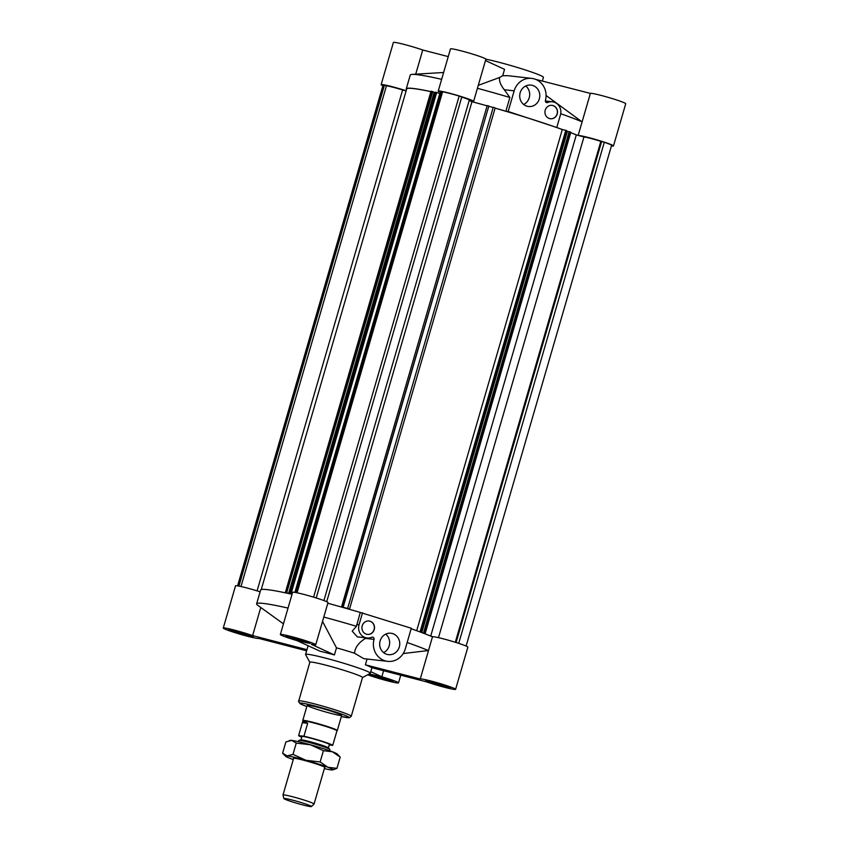 <?xml version="1.0" encoding="UTF-8"?>
<svg xmlns="http://www.w3.org/2000/svg" width="849" height="849" viewBox="0 0 849 849"><rect width="100%" height="100%" fill="white"/><g stroke="black" fill="none" stroke-linecap="round" stroke-linejoin="round"><path stroke-width="1.27" d="M313.578 597.155L459.15 96.075A16.449 1.093 -163.8 0 0 442.605 91.788L297.054 592.782M442.605 91.788L441.533 91.66L296.004 592.57M459.15 96.075L461.792 96.913L316.221 597.961M323.904 600.572L469.295 100.129A13.934 0.923 -163.8 0 0 461.739 97.062M257.098 590.872L402.628 89.962A13.934 0.923 -163.8 0 0 386.444 85.845L240.978 586.542M386.444 85.845L384.448 85.208L238.919 586.107M384.448 85.208L383.366 85.08L237.858 585.927M383.366 85.08A16.449 1.093 -163.8 0 0 383.037 85.197L237.571 585.874M495.105 108.141L349.459 609.306L495.105 108.141A94.366 6.251 -163.8 0 1 562.293 129.536L416.689 630.701M494.787 107.717L493.237 107.282L347.623 608.489L349.172 608.924M342.847 607.184L347.623 608.489M493.173 107.526L488.769 106.274M488.759 106.008L487.209 105.563L341.595 606.77L343.145 607.215L488.822 106.083L342.794 607.375M439.495 93.517A94.823 6.283 16.2 0 1 440.896 93.846A94.366 6.251 -163.8 0 0 439.782 93.623L436.683 92.477L291.069 593.684L292.098 594.067M439.782 93.623L294.879 592.369M436.683 92.477L435.516 92.212L289.902 593.419L291.069 593.684M292.077 594.162L289.902 593.419M435.42 92.552L434.2 92.276L288.586 593.483L292.045 594.258M432.173 91.459L431.016 91.204L285.402 592.411L286.559 592.666L432.173 91.459L432.746 91.671L286.686 592.782L288.586 593.483M434.2 92.276L432.735 91.734M286.559 592.666L287.132 592.889M288.214 593.451L285.402 592.411M430.889 91.65A94.366 6.251 -163.8 0 0 406.682 88.965L261.237 589.577M471.8 101.636A94.823 6.283 16.2 0 1 487.135 105.849A94.366 6.251 -163.8 0 0 471.97 101.71L326.706 601.718M406.13 90.875L402.628 89.962M471.97 101.71L469.21 100.437M432.926 636.729L431.09 636.251M422.059 632.685L416.997 630.818M458.725 643.351L604.297 142.292A16.449 1.093 16.2 0 1 611.577 145.381L466.112 646.057M438.487 637.663L583.963 136.922A13.934 0.923 16.2 0 1 600.837 141.358L601.654 141.454L456.083 642.513M600.837 141.358L455.308 642.269M601.654 141.454L604.297 142.292M562.293 129.536L565.763 130.321L420.149 631.529M565.763 130.321L566.792 130.704L421.178 631.911M566.686 131.064L567.419 131.33L421.804 632.537M567.419 131.33L569.127 131.712M424.171 633.014L569.785 131.807L569.148 131.659L423.534 632.866M569.785 131.807L570.825 132.189L425.211 633.396M576.704 135.044A94.823 6.283 16.2 0 0 570.698 132.635A94.366 6.251 16.2 0 1 576.301 134.938L430.708 636.092M576.301 134.938L583.963 136.922M317.897 709.626A17.978 1.189 -163.8 0 0 341.68 715.378A17.978 1.189 -163.8 0 0 324.753 709.223A17.978 1.189 -163.8 0 0 307.158 705.349A17.978 1.189 -163.8 0 0 317.897 709.626M351.242 716.291L362.502 677.534A27.412 1.815 -163.8 0 0 336.692 668.142A27.412 1.815 -163.8 0 0 309.853 662.241L298.53 701.699L300.726 704.033L306.818 706.517A25.619 1.698 -163.8 0 1 307.317 704.15A25.619 1.698 -163.8 0 1 342.189 714.285A25.619 1.698 -163.8 0 1 341.34 716.545L349.31 717.745L351.242 716.291A27.412 1.815 -163.8 0 0 325.432 706.899A27.412 1.815 -163.8 0 0 298.593 700.998M362.491 677.598L370.185 673.384A33.705 2.229 -163.8 0 0 370.302 673.268A33.705 2.229 -163.8 0 0 338.56 661.721A33.705 2.229 -163.8 0 0 305.566 654.462A33.705 2.229 -163.8 0 0 305.598 654.621L309.843 662.294M376.256 677.215A12.586 0.838 -163.8 0 0 392.907 681.248A12.586 0.838 -163.8 0 0 381.052 676.94A12.586 0.838 -163.8 0 0 368.742 674.223A12.586 0.838 -163.8 0 0 376.256 677.215M383.111 677.99L386.868 679.487L380.702 678.139L374.78 675.984L383.111 677.99M383.578 670.731L381.827 676.759A18.423 1.22 16.2 0 1 398.521 682.872A18.423 1.22 16.2 0 1 386.985 680.707A18.423 1.22 16.2 0 1 367.649 674.775M381.827 676.759L370.758 671.665M368.933 674.074A12.809 0.849 16.2 0 1 382.528 677.353A12.809 0.849 16.2 0 1 393.119 681.312A12.809 0.849 16.2 0 1 376.171 677.205A12.809 0.849 16.2 0 1 368.572 674.265M288.034 608.086A94.823 6.283 -163.8 0 0 256.631 603.819A94.823 6.283 -163.8 0 0 257.841 605.369L283.449 623.866M292.035 594.3A94.823 6.283 -163.8 0 0 260.643 590.044L256.631 603.819M449.1 687.754A12.586 0.838 -163.8 0 0 449.991 687.701A12.586 0.838 -163.8 0 0 438.137 683.392A12.586 0.838 -163.8 0 0 425.827 680.686A12.586 0.838 -163.8 0 0 435.473 684.336A12.586 0.838 -163.8 0 0 449.1 687.754M440.196 684.453L443.953 685.95L437.797 684.591L431.865 682.437L440.196 684.453M403.222 653.55L428.512 650.525L420.244 679.009A18.423 1.22 16.2 0 1 438.583 683.116A18.423 1.22 16.2 0 1 455.605 689.335L467.863 647.14A18.423 1.22 -163.8 0 0 450.66 640.868A18.423 1.22 -163.8 0 0 432.481 636.835A94.823 6.283 -163.8 0 0 411.16 628.738M428.501 650.536L432.481 636.835M455.605 689.335A18.423 1.22 16.2 0 1 445.067 687.425A18.423 1.22 16.2 0 1 426.262 681.779L371.416 667.579A33.705 2.229 -163.8 0 0 365.388 664.809L367.076 659.026M420.244 679.009L365.388 664.809M302.615 640.167A12.586 0.838 -163.8 0 0 285.964 636.145A12.586 0.838 -163.8 0 0 297.808 640.454A12.586 0.838 -163.8 0 0 310.129 643.16A12.586 0.838 -163.8 0 0 302.615 640.167M300.323 639.913L304.091 641.409L297.925 640.05L292.003 637.896L300.323 639.913M315.732 644.794L328.001 602.599A18.423 1.22 -163.8 0 0 310.649 596.285A18.423 1.22 -163.8 0 0 292.608 592.315L280.35 634.511A18.423 1.22 16.2 0 1 298.381 638.48A18.423 1.22 16.2 0 1 315.732 644.794A18.423 1.22 16.2 0 1 311.371 644.338L334.421 654.95A33.705 2.229 -163.8 0 0 320.094 651.236L297.044 640.634A18.423 1.22 16.2 0 1 280.35 634.511M322.535 621.394L336.48 647.84L334.421 654.95M229.771 629.629A12.586 0.838 -163.8 0 0 228.869 629.682A12.586 0.838 -163.8 0 0 240.723 633.991A12.586 0.838 -163.8 0 0 253.044 636.708A12.586 0.838 -163.8 0 0 243.398 633.046A12.586 0.838 -163.8 0 0 229.771 629.629M243.238 633.45L246.995 634.946L240.84 633.598L234.918 631.433L243.238 633.45M260.123 591.817A18.423 1.22 -163.8 0 0 235.523 585.852L223.266 628.058A18.423 1.22 16.2 0 1 233.793 629.958A18.423 1.22 16.2 0 1 252.609 635.604L260.77 607.481M306.627 650.801L258.627 638.374A18.423 1.22 16.2 0 1 240.288 634.267A18.423 1.22 16.2 0 1 223.266 628.058M306.956 649.676L252.609 635.604M449.301 687.817A12.809 0.849 16.2 0 1 435.42 684.336A12.809 0.849 16.2 0 1 425.614 680.622A12.809 0.849 16.2 0 1 438.148 683.381A12.809 0.849 16.2 0 1 450.203 687.764A12.809 0.849 16.2 0 1 449.301 687.817M302.69 640.178A12.809 0.849 16.2 0 1 310.341 643.224A12.809 0.849 16.2 0 1 297.808 640.464A12.809 0.849 16.2 0 1 285.742 636.081A12.809 0.849 16.2 0 1 302.69 640.178M229.57 629.565A12.809 0.849 16.2 0 1 243.44 633.046A12.809 0.849 16.2 0 1 253.257 636.771A12.809 0.849 16.2 0 1 240.723 634.012A12.809 0.849 16.2 0 1 228.657 629.618A12.809 0.849 16.2 0 1 229.57 629.565M362.544 612.723L359.042 624.779A10.337 9.626 96.5 0 0 367.076 637.97A10.337 9.626 96.5 0 0 371.788 637.238A1.794 1.677 -83.5 0 1 374.016 639.361A17.521 16.311 96.5 0 0 387.738 661.36A17.521 16.311 96.5 0 0 405.291 648.912L411.298 628.249L360.263 612.458A94.823 6.283 -163.8 0 0 327.799 603.278M387.738 661.36L363.786 658.654L354.542 653.231A33.705 2.229 -163.8 0 0 336.48 647.84M367.076 637.97L357.323 636.867L352.208 631.178L356.421 626.286L360.263 612.458M356.421 626.286A94.823 6.283 -163.8 0 0 323.798 617.053M428.331 650.546A94.823 6.283 -163.8 0 0 407.159 642.513M354.542 653.231C354.988 647.532 358.639 642.587 365.494 638.406L366.152 637.864M386.709 654.282A10.782 10.039 -83.5 0 1 379.885 641.855A10.782 10.039 -83.5 0 1 390.922 633.237A10.782 10.039 -83.5 0 1 399.688 645.081A10.782 10.039 -83.5 0 1 388.502 654.664A10.782 10.039 -83.5 0 1 386.709 654.282M366.354 634.161A6.739 6.272 -83.5 0 1 368.997 621.001A6.739 6.272 -83.5 0 1 374.473 628.409A6.739 6.272 -83.5 0 1 366.354 634.161M383.61 652.616A10.782 10.039 96.5 0 0 385.701 634.139M367.394 634.394A6.739 6.272 96.5 0 0 374.303 628.387A6.739 6.272 96.5 0 0 368.912 620.99M441.225 92.711A18.423 1.22 16.2 0 1 438.222 91.108A18.423 1.22 16.2 0 1 456.263 95.077A18.423 1.22 16.2 0 1 473.615 101.392L485.872 59.186A33.705 2.229 16.2 0 1 522.135 68.939A33.705 2.229 16.2 0 1 543.434 77.323L542.373 80.984M382.888 85.728A18.423 1.22 16.2 0 1 381.137 84.645A18.423 1.22 16.2 0 1 406.162 90.747M415.713 74.181L422.738 50.006A18.423 1.22 -163.8 0 0 403.933 44.36A18.423 1.22 -163.8 0 0 393.395 42.45L381.137 84.645M422.738 50.006L448.251 56.607M406.512 89.548A94.823 6.283 16.2 0 1 406.257 88.837L410.258 75.052A94.823 6.283 16.2 0 1 412.105 74.394A94.823 6.283 16.2 0 1 441.65 79.318M406.257 88.837A94.823 6.283 16.2 0 1 430.899 91.607M473.615 101.392A18.423 1.22 16.2 0 1 471.025 101.275M485.872 59.186A18.423 1.22 -163.8 0 0 468.521 52.871A18.423 1.22 -163.8 0 0 450.479 48.913L438.222 91.108M495.073 108.099A94.823 6.283 16.2 0 1 505.877 111.251L509.878 97.476L504.295 89.729C500.613 85.112 499.042 81.037 499.573 77.492L502.704 75.71L507.766 75.678L531.718 78.395A17.521 16.311 96.5 0 0 514.165 90.843L508.158 111.516L554.63 126.777A94.823 6.283 16.2 0 1 562.611 129.61M485.469 60.566L504.55 69.342L502.704 75.71M499.573 77.492L478.274 85.346M578.158 135.416L582.096 121.885L546.077 95.481M578.54 135.522A18.423 1.22 16.2 0 1 597.961 140.159A18.423 1.22 16.2 0 1 613.477 145.932A18.423 1.22 16.2 0 1 611.429 145.901M613.477 145.932L625.734 103.727A18.423 1.22 -163.8 0 0 608.712 97.518A18.423 1.22 -163.8 0 0 590.373 93.411L582.096 121.895M535.496 79.318L590.373 93.411M508.158 111.516L505.877 111.251M560.701 113.724A94.823 6.283 16.2 0 1 581.947 121.789M477.414 88.285A94.823 6.283 16.2 0 1 509.878 97.476M556.912 127.042L560.414 114.976A10.337 9.626 96.5 0 0 552.391 101.784A10.337 9.626 96.5 0 0 547.669 102.517A1.794 1.677 -83.5 0 1 545.44 100.394A17.521 16.311 96.5 0 0 531.718 78.395M532.758 85.473A10.782 10.039 -83.5 0 1 539.571 97.911A10.782 10.039 -83.5 0 1 528.534 106.518A10.782 10.039 -83.5 0 1 519.779 94.674A10.782 10.039 -83.5 0 1 530.965 85.091A10.782 10.039 -83.5 0 1 532.758 85.473M553.102 105.594A6.739 6.272 -83.5 0 1 550.47 118.754A6.739 6.272 -83.5 0 1 544.994 111.346A6.739 6.272 -83.5 0 1 553.102 105.594M523.653 104.469A10.782 10.039 96.5 0 0 525.743 85.993M550.385 118.743A6.739 6.272 96.5 0 0 552.943 105.573A6.739 6.272 96.5 0 0 551.903 105.35M302.764 720.525A17.978 1.189 16.2 0 1 302.764 720.483A17.978 1.189 16.2 0 1 320.36 724.346A17.978 1.189 16.2 0 1 337.286 730.511A17.978 1.189 16.2 0 1 337.265 730.543L336.957 730.84A17.755 1.178 16.2 0 0 320.243 724.738A17.755 1.178 16.2 0 0 302.87 720.918A17.755 1.178 16.2 0 0 302.87 720.96L302.764 720.525M300.96 739.914L301.947 736.518A14.295 0.945 16.2 0 1 315.934 739.596A14.295 0.945 16.2 0 1 329.391 744.488L328.404 747.884M303.931 736.221L298.625 735.627L302.435 722.425C302.87 721.194 304.621 721.491 307.678 723.306L303.931 736.221A17.755 1.178 16.2 0 1 322.111 741.23A17.755 1.178 16.2 0 1 332.702 745.39L336.968 730.819M301.745 737.187A17.755 1.178 16.2 0 1 298.625 735.627M329.242 744.998L332.702 745.39M298.965 740.392L301.066 739.882A14.295 0.945 16.2 0 1 314.926 743.045A14.295 0.945 16.2 0 1 328.33 747.81L329.826 749.359A16.173 1.072 -163.8 0 0 314.661 743.968A16.173 1.072 -163.8 0 0 298.965 740.392A16.173 1.072 -163.8 0 0 298.827 740.477L298.477 741.697M302.382 722.711L307.678 723.306M329.539 750.718L329.9 749.508A16.173 1.072 -163.8 0 0 329.826 749.359M284.882 798.442A14.359 0.955 16.2 0 1 300.695 802.422A14.359 0.955 16.2 0 1 311.424 806.55A14.359 0.955 16.2 0 1 297.383 803.43A14.359 0.955 16.2 0 1 283.863 798.538A14.359 0.955 16.2 0 1 284.882 798.442M311.424 806.55L314.034 804.045A16.173 1.072 -163.8 0 0 314.066 804.014A16.173 1.072 -163.8 0 0 301.66 799.312A16.173 1.072 -163.8 0 0 284.139 794.919A16.173 1.072 -163.8 0 0 282.993 794.982A16.173 1.072 -163.8 0 0 282.993 795.025L283.863 798.538M324.35 768.6A24.717 1.634 -163.8 0 0 331.142 769.894A24.717 1.634 -163.8 0 0 332.681 769.926A24.717 1.634 -163.8 0 0 327.916 767.273A24.717 1.634 -163.8 0 0 305.937 760.279A24.717 1.634 -163.8 0 0 287.185 755.897A24.717 1.634 -163.8 0 0 285.529 756.226A24.717 1.634 -163.8 0 0 290.4 758.518A24.717 1.634 -163.8 0 0 293.276 759.568M293.574 758.56A16.407 1.082 16.2 0 1 293.457 758.263A16.407 1.082 16.2 0 1 308.696 761.627A16.407 1.082 16.2 0 1 324.764 767.252A16.407 1.082 16.2 0 1 324.902 767.4A16.407 1.082 16.2 0 1 324.647 767.581M289.233 740.583L290.135 740.36A24.717 1.634 16.2 0 1 291.685 740.392A24.717 1.634 16.2 0 1 310.447 744.775A24.717 1.634 16.2 0 1 332.426 751.779A24.717 1.634 16.2 0 1 337.297 754.061L340.205 757.096L332.426 751.779L323.405 750.686L310.447 744.775L296.248 743.098L291.685 740.392L285.89 741.93L282.611 753.201L285.529 756.226M282.611 753.201L287.185 755.897L292.979 754.368L305.937 760.279L320.137 761.956L327.916 767.273L336.936 768.366L332.681 769.926M296.248 743.098L292.979 754.368M323.405 750.686L320.137 761.956M340.205 757.096L336.936 768.366M359.042 624.779L356.76 624.514M374.016 639.361L365.494 638.406M547.669 102.517L546.077 102.336M514.165 90.843L504.295 89.729M400.749 675.178L398.521 682.872M308.102 645.718L305.566 654.462M371.915 667.707L370.302 673.268M443.634 72.494L412.105 74.394M552.391 101.784L545.376 100.989M337.286 730.511L341.68 715.378M302.764 720.483L307.158 705.349M302.435 722.425L302.87 720.918M314.066 804.014L324.743 767.241M282.993 794.982L293.669 758.21"/></g></svg>
